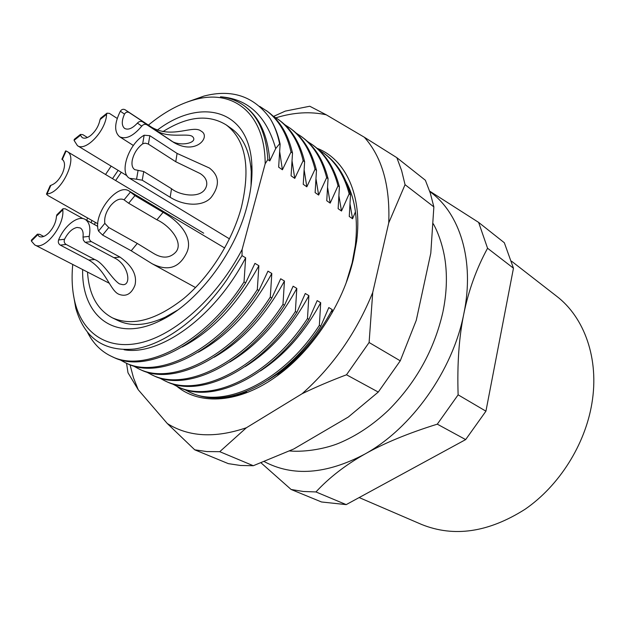 <?xml version="1.0" encoding="UTF-8"?>
<svg xmlns="http://www.w3.org/2000/svg" width="625" height="625" viewBox="0 0 625 625"><rect width="100%" height="100%" fill="white"/><g stroke="black" fill="none" stroke-linecap="round" stroke-linejoin="round"><path stroke-width="0.94" d="M511.57 261.211L556.5 296.117C584.352 317.258 599.445 358.789 591.891 403.391C585.07 444.781 559.164 485.766 525.133 509.219C488.516 532.445 454 537.523 421.594 524.461L359.164 497.562M346.203 504.617L315.945 491.945C329.102 477.695 345.352 465.102 364.68 454.18C411.562 428.484 452.844 370.492 463.836 313.75C468.625 290.289 476.539 268.453 487.563 248.25L478.617 222.391L504.328 242.742L513.461 268.203L485.93 411.18L465.656 439.594L346.203 504.617L321.5 501.977L291.109 489.477L261.023 462.828M264.227 461.594C292.805 476.805 326.289 474.336 364.68 454.18C383.93 443.258 408.133 433.25 437.297 424.164L465.656 439.594M315.945 491.945L303.227 491.469L291.109 489.477M485.93 411.18L458.125 394.836C457.102 364.18 459.008 337.156 463.836 313.75C474.945 260.344 459.789 213.008 429.797 191.555M458.125 394.836L437.297 424.164M478.617 222.391L429.648 191.117M513.461 268.203L487.563 248.25M279.602 143.742C277.609 133.961 274.406 125.484 269.992 118.32C274.578 125.609 277.961 134.211 280.133 144.125L279.602 143.742L275.695 148.586C266.453 116.031 248.055 98.766 220.484 96.797C229.188 97.688 236.977 100.594 243.852 105.523C258.305 116.133 266.297 134.148 267.82 159.578L265.172 163.773L242.117 249.469C218.008 295.906 177.711 332.812 143.352 342.086C108.906 351.367 83.188 334.328 75.133 303.039C72.242 291.625 71.422 278.984 72.68 265.125L72.867 264.523M86.781 220.312L87.5 218.031M265.172 163.773C265.164 113.437 233.289 89 195.391 99.492C179.617 103.688 163.953 112.227 148.406 125.102M111.141 166.117L105.555 174.492M82.641 269.555C81.531 315.812 114.539 343.109 159.539 321.008C196.055 304.242 234.461 254.641 246.82 206.984C250.883 191.789 252.562 177.711 251.852 164.758C249.289 108.914 200.758 97.102 157.258 130.148M118.133 170.359L112.508 178.648M91.891 220.469L91.117 222.711M162.836 131.688C187.383 116.219 208.531 113.977 226.281 124.953C245.789 139.969 250.797 167.547 241.305 207.687C232.078 241.539 209.617 276.922 183.742 298.531C156.078 320.188 132.273 326.609 112.336 317.812L117.852 320.5C130.977 326.805 146.789 325.68 165.289 317.141L177.562 310.148M251.039 185.781L251.242 171.656C249.797 151.336 243.148 136.945 231.297 128.484L226.281 124.953M269.992 118.32C253.906 96.219 231.883 88.805 203.906 96.086L187.148 102.047M257.32 289.578C218.891 350.047 158.578 379.844 125.258 362.672L126.914 363.43C160.156 380.656 220.516 350.898 258.93 290.508L257.32 289.578L258.883 265.719L254.945 263.367L245.68 282.875C206.797 344.031 146.523 374.305 113.297 357.195L111.609 356.422C101.312 351.617 93.305 343.648 87.602 332.523M198.266 352.227C227.219 336.336 251.734 310.078 271.812 273.461L267.969 271.156L258.93 290.508M259.719 106.398L267.867 111.703C279.984 120.719 288.195 134.5 292.516 153.047L291.078 175.82L294.758 178.383L292.117 161.312M280.133 144.125L278.648 167.141L282.406 169.766L279.742 152.062M73.172 293.133L75.766 308.156C84.383 338.25 104 351.867 134.617 349.008C164.359 344.539 200.195 318.328 226.859 279.727L242.023 255.633L245.648 257.805C215.039 317.062 159.633 356.242 124.031 349.734M182.188 346.969C212.211 331.156 237.773 304.078 258.883 265.719M267.82 159.578L269.781 160.945C267.789 135.227 259.359 116.906 244.477 105.977L244.266 105.828M331.984 313.047L332.25 309.625L328.812 307.57L320.789 326.164L319.352 325.336L320.695 302.711L317.18 300.609L308.961 319.352L307.492 318.508L308.883 295.641L305.281 293.492L296.875 312.383L295.375 311.516L296.805 288.414L293.125 286.211L284.516 305.258L282.977 304.367L284.445 281.023L280.688 278.773L271.867 297.969L270.297 297.062L271.812 273.461M270.297 297.062C232.234 356.805 172.039 386.062 138.617 368.789L132.938 365.719M272.852 115.891L278.305 119.445C290.469 128.492 298.75 142.25 303.156 160.703L294.758 178.383M125.258 362.672L119.461 359.516M266.391 110.609C278.531 119.687 286.742 133.469 291.016 151.961L282.406 169.766M245.68 282.875L244.031 281.922L245.648 257.805M244.031 281.922C205.203 343.109 144.883 373.492 111.609 356.422M269.781 160.945L275.695 148.586M318.562 149.664L323.547 152.969C335.836 162.133 344.375 175.75 349.156 193.828L350.5 194.797C345.758 176.805 337.219 163.195 324.875 153.953L323.547 152.969M307.484 141.477L312.586 144.852C324.812 153.922 333.289 167.578 338.023 185.812L339.406 186.805C334.695 168.648 326.211 154.992 313.945 145.852L312.586 144.852M296.188 133.133L301.398 136.555C313.578 145.578 321.992 159.266 326.656 177.625L328.062 178.641C323.406 160.32 314.977 146.633 302.781 137.586L301.398 136.555M284.656 124.609L289.977 128.094C302.133 137.102 310.484 150.82 315.031 169.258L316.477 170.297C311.898 151.852 303.531 138.133 291.391 129.141L289.977 128.094M278.312 119.445L279.75 120.516C291.867 129.492 300.164 143.242 304.625 161.766L303.156 160.703M292.516 153.047L291.016 151.961M304.625 161.766L303.234 184.305L306.828 186.812L315.031 169.258M316.477 170.297L315.125 192.609L318.641 195.062L326.656 177.625M328.062 178.641L326.75 200.727L330.188 203.125L338.023 185.812M339.406 186.805L338.133 208.672L341.5 211.023L349.156 193.828M350.5 194.797L349.266 216.445L352.562 218.75L355.461 211.797M242.117 249.469L242.023 255.633M198.469 395.523C233.625 406.758 287.031 378.375 320.789 326.164M319.352 325.336C283.109 381.844 223.633 409.641 189.328 392.008L184.078 389.242M307.492 318.508C270.609 375.977 211.008 403.93 177.039 386.383L178.562 387.078C212.75 404.68 272.406 376.438 308.961 319.352M177.039 386.383L171.695 383.547M295.375 311.516C257.914 369.914 198.195 398.078 164.5 380.641L166.055 381.352C199.883 398.867 259.664 370.453 296.875 312.383M164.5 380.641L159.047 377.734M282.977 304.367C245.242 363.406 185.234 392.164 151.695 374.773L153.281 375.5C186.828 392.898 246.719 364.273 284.516 305.258M151.695 374.773L146.133 371.789M138.617 368.789L140.234 369.531C173.617 386.867 233.789 357.625 271.867 297.969M275.406 375.047C298.18 359.5 317.125 337.695 332.25 309.625M352.562 218.75L350.07 204.359M260.367 370.969C284.484 355.25 304.594 332.492 320.695 302.711M341.5 211.023L338.977 196.148M245.156 366.633C270.555 350.789 291.797 327.125 308.883 295.641M330.188 203.125L327.641 187.75M229.742 362.062C256.383 346.148 278.734 321.602 296.805 288.414M318.641 195.062L316.055 179.148M214.117 357.258C241.938 341.336 265.383 315.922 284.445 281.023M306.828 186.812L304.219 170.336M130.016 364.719L133.461 377.711L138.234 389.75L167.32 423.547C188.719 436.977 215.078 438.375 246.391 427.75L302.109 393.727C332.828 366.469 356.375 332.719 372.734 292.461L388.734 222.891C390.188 185.68 382.055 157.133 364.328 137.234L326.25 114.797C310.352 111.328 293.578 112.328 275.945 117.789M316.953 148.242C345.414 159.078 362.664 194.984 356.617 241.367L353.32 259.461C343.047 304.023 312.523 350.508 277.195 375.805C239.695 403.312 200.148 405.68 176.883 386.312M346.016 181.5C355.172 198.43 358.273 219.82 355.305 245.656L352.148 262.875L346.156 282.828M308.562 346.516C299.969 356.273 290.852 364.656 281.195 371.672L268.156 380.07M302.109 393.727C315.602 387.172 330.398 380.859 346.5 374.781L369.102 342.508L400.258 360.82L378.273 392.062L348.312 417.023L293.711 449.016L253.297 465.719L240.469 465.477L228.312 463.633L194.742 449.82L167.32 423.547M388.734 222.891L405.055 184.68L401.609 170.57L396.852 157.68L425.367 180.25L430.258 192.984L433.859 206.875L430.797 253.156L416.273 320.297L400.258 360.82M138.234 389.75L128 372.773L126.539 363.258M194.742 449.82L206.898 451.57L219.758 451.68L246.391 427.75M369.102 342.508L372.734 292.461M396.852 157.68L364.328 137.234M326.25 114.797L309.773 106.242L285.281 111.102L273.664 116.359M219.758 451.68L253.297 465.719M346.5 374.781L378.273 392.062M405.055 184.68L433.859 206.875M231.836 395.93L246.734 392.109C225.414 399.711 206.766 399.898 190.781 392.68M94.539 224.602L95.281 222.359M115.648 180.523L121.289 172.273M112.336 317.812C97.188 309.656 88.914 294.406 87.516 272.062M58.586 239.953C57.922 242.219 58.492 243.938 60.305 245.109L88.82 260.062C106.211 270.305 110.234 290.977 119.047 294.336C126.188 296.961 131.492 293.914 134.969 285.188C137.273 275.164 132.281 265.797 119.992 257.078L91.336 241.617C89.594 240.391 88.891 238.633 89.234 236.344C90.812 227.781 89.445 222.133 85.133 219.391C77.977 214.992 64.258 225.773 58.586 239.953L64.531 239.258C63.758 241.539 64.297 243.273 66.133 244.453L94.68 259.5C103.844 262.961 111.305 278.531 119.406 283.867L122.82 284.672C131.977 285.336 128.312 263.906 113.859 257.664L84.883 242.094L83.375 240.086L83.008 237.078C83.57 232.477 82.648 229.438 80.227 227.953L77.086 227.445C72.266 228.484 68.086 232.422 64.531 239.258M141.766 126.133C143.359 124.32 145.086 123.875 146.938 124.805L174 142.617C196.391 155.539 211.078 136.398 201.25 131.203C193.289 124.438 172.492 139.141 151.852 127.375L125.148 109.781C123.273 108.82 121.672 109.297 120.344 111.211C114.367 123.391 114.125 131.906 119.617 136.758C125.93 139.68 133.312 136.133 141.766 126.133L137.406 123.094C139.07 121.344 140.812 120.93 142.641 121.844L169.633 139.617C178.242 147.695 199.406 142.961 192.445 136.516L192.414 136.5C187.898 132.75 167.438 138.812 156.008 130.234L129.234 112.594C127.336 111.625 125.75 112.125 124.492 114.102C121.547 120.859 121.555 125.609 124.523 128.344L124.695 128.461C128.227 130.211 132.461 128.422 137.406 123.094M136.555 179.219L142.25 180.211L170.172 197.273C185.273 206.727 204.297 206.414 211.625 196.797C220.008 185.164 219.258 175.57 209.383 168.016L177.086 153.422L149.828 135.688L144.156 135.227C128.773 143.695 118.805 172.766 129.617 178.305L136.555 179.219L138.086 170.359L143.727 171.523L171.523 188.719C179.758 195.688 203.961 199.836 206.711 184.914C207.188 180.391 204.992 176.594 200.117 173.523L175.773 161.734L148.047 143.914L145.078 143.148L142.672 143.828C137.211 148.047 133.727 153.562 132.219 160.391C131.5 164.906 132.344 167.992 134.742 169.641L138.086 170.359M98.531 231.055L102.586 235.062L131.203 250.781L152.008 263.68C167.844 271.734 179.453 267.977 186.836 252.422C193.156 238.797 181.344 222.484 163.078 212.352L134.945 195.602L129.148 191.047C117.047 182.523 92.375 214.961 98.531 231.055L104.828 223.359L108.766 227.531L137.289 243.445L153.055 253.102C161.75 258.516 169.07 258.445 175.016 252.883C184.695 243.938 170.555 225.953 156.906 219.789L128.68 203.242L123.891 199.711C119.992 197.984 115.609 199.914 110.734 205.492C106.039 211.672 104.07 217.625 104.828 223.359M43.703 236.445L39.68 234.328L37.414 234.172L39.172 236.484C41.82 237.656 44.984 236.5 48.672 233.008C53.461 227.875 56.063 222.234 56.477 216.094L57.039 214.648M82.992 218.609L65.336 208.836L62.984 208.734L62.773 209.828L56.477 216.094M37.531 234.93L31.367 241.062L31.547 240.008M31.367 241.062L34.758 244.914C44.273 251.164 64.766 225.672 62.773 209.828M97.812 223.766L47.93 195.516L46.445 194.102L47.062 193.891C61.617 193.328 78.672 156.773 66.992 151.43L66.086 150.984L62.336 159.453L61.898 159.25L63.422 160.539M50.109 185.828L50.859 185.328C55.469 183.734 59.375 179.633 62.562 173.031C65.234 166.375 65.156 161.852 62.336 159.453M65.562 150.984L66.086 150.984M87.438 137.508L82.805 134.648L80.469 134.414L80.422 135.289L82.219 137.609C84.438 138.828 87.25 138.125 90.672 135.508C95.68 131.164 98.797 125.859 100.023 119.594L100.852 118.086M117.211 118.43L109.406 113.375L106.977 113.18L106.57 114.352L100.023 119.594M80.422 135.289L74.062 140.375L74.477 139.211M74.062 140.375L77.445 145.656C85.812 152.016 106.125 130.383 106.57 114.352M88.82 260.062L94.68 259.5M113.859 257.664L119.992 257.078M85.219 242.305L91.336 241.617M60.305 245.109L66.133 244.453M83.008 237.078L89.234 236.344M174 142.617L169.633 139.617M156.008 130.234L151.852 127.375M129.234 112.594L125.148 109.781M146.938 124.805L142.641 121.844M124.492 114.102L120.344 111.211M170.172 197.273L171.523 188.719M175.773 161.734L177.086 153.422M148.398 144.117L149.828 135.688M142.25 180.211L143.727 171.523M142.672 143.828L144.156 135.227M131.203 250.781L137.289 243.445M156.906 219.789L163.078 212.352M128.68 203.242L134.945 195.602M102.586 235.062L108.766 227.531M124.086 199.828L130.469 192.031M50.859 185.328L47.062 193.891M165.289 317.141L159.539 321.008M251.242 171.656L251.852 164.758M195.391 99.492L203.906 96.086M190.82 392.695L189.328 392.016M75.133 303.039L75.766 308.156M442.867 312.219C434.258 349.766 416.164 382.391 388.57 410.102C373.039 424.836 356.492 435.867 338.945 443.195C326.586 448.297 306.297 452.391 289.516 450.953M433.25 223.75C437.391 230.844 443.07 245.172 445.234 261.266C447.32 277.203 446.578 293.961 443.008 311.555M355.305 245.656L356.617 241.367M281.195 371.672L277.195 375.805M97.773 226.398L85.133 219.391M133.367 145.484L119.617 136.758M229.469 238.867L129.617 178.305M195.547 287.555L152.008 263.68M224.711 248.008L129.148 191.047M37.406 234.172L31.336 240.211M109.141 283.188L34.758 244.914M62.984 208.734L56.773 214.906M50.187 185.656L46.445 194.102M203.703 233.188L66.992 151.43M65.602 150.898L61.898 159.25M80.469 134.414L74.211 139.422M127.023 175.758L77.445 145.656M106.977 113.18L100.523 118.344"/></g></svg>
